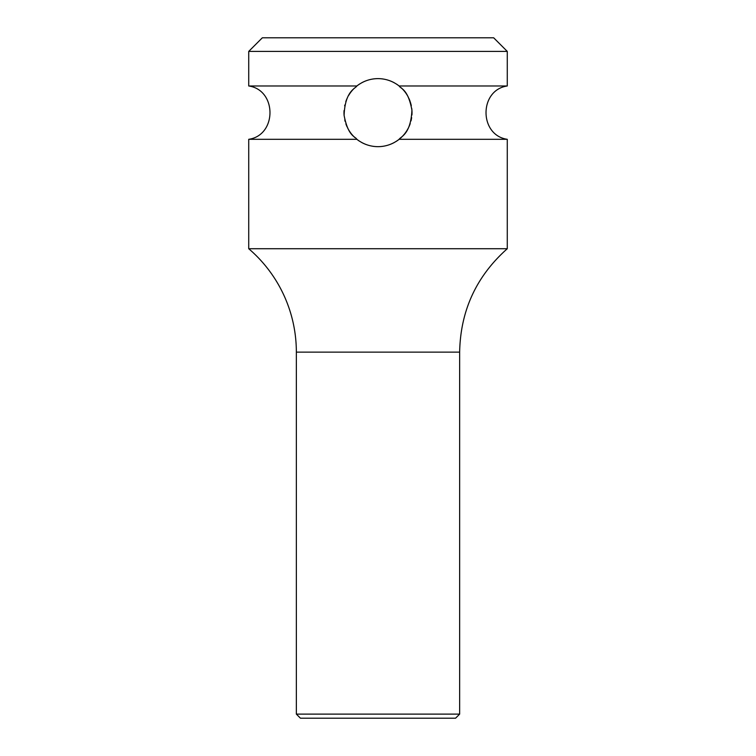 <?xml version="1.0" encoding="UTF-8"?>
<svg xmlns="http://www.w3.org/2000/svg" width="756" height="756" viewBox="0 0 756 756"><rect width="100%" height="100%" fill="white"/><g stroke="black" fill="none" stroke-linecap="round" stroke-linejoin="round"><path stroke-width="1.13" d="M378 714.118L296.352 714.118L300.434 718.2L455.566 718.2L459.648 714.118L378 714.118M507.276 51.408L248.724 51.408L262.332 37.8L493.668 37.8L507.276 51.408L507.276 85.976L399.121 85.976C400.831 88.981 407.938 88.773 411.925 110.159C410.801 134.568 400.444 136.723 399.121 139.312C392.818 144.15 385.777 146.607 378 146.664C370.232 146.607 363.182 144.15 356.879 139.312C355.15 136.297 348.195 136.571 344.093 115.384C345.029 90.89 355.575 88.509 356.879 85.976C363.182 81.138 370.223 78.681 378 78.624A34.02 34.02 0 0 0 372.51 79.068M351.512 91.296L351.474 91.344A34.02 34.02 0 0 1 352.447 90.181M366.858 80.505A34.02 34.02 0 0 0 361.585 82.848M360.026 83.755A34.02 34.02 0 0 0 356.199 86.524M354.46 88.083A34.02 34.02 0 0 0 353.732 88.802M353.487 89.057A34.02 34.02 0 0 0 352.476 90.153M351.313 91.542A34.02 34.02 0 0 0 350.047 93.253M349.905 93.46A34.02 34.02 0 0 0 348.648 95.445M347.193 98.214A34.02 34.02 0 0 0 345.794 101.673M344.849 104.999A34.02 34.02 0 0 0 344.66 105.878M344.046 110.593A34.02 34.02 0 0 0 344.093 115.384M344.764 119.911A34.02 34.02 0 0 0 345.133 121.414M345.87 123.833A34.02 34.02 0 0 0 347.174 127.036M347.694 128.095A34.02 34.02 0 0 0 348.497 129.578M348.516 129.616A34.02 34.02 0 0 0 349.716 131.544M349.811 131.695A34.02 34.02 0 0 0 351.001 133.349M351.096 133.472A34.02 34.02 0 0 0 352.079 134.681M352.192 134.804A34.02 34.02 0 0 0 353.95 136.704M354.148 136.902A34.02 34.02 0 0 0 354.791 137.516M356.284 138.83A34.02 34.02 0 0 0 359.431 141.155M361.585 142.44A34.02 34.02 0 0 0 366.849 144.783M372.519 146.22A34.02 34.02 0 0 0 383.49 146.22M356.879 139.312L248.724 139.312L248.724 248.724A136.08 136.08 0 0 1 296.352 352.135L296.352 714.118M399.121 139.312L507.276 139.312L507.276 248.724L248.724 248.724M383.481 79.068A34.02 34.02 0 0 0 378 78.624C385.768 78.681 392.818 81.138 399.121 85.976M248.724 51.408L248.724 85.976L356.879 85.976M400.406 138.244L400.614 138.055A34.02 34.02 0 0 0 400.642 138.036L401.228 137.498M402.494 136.25A34.02 34.02 0 0 0 403.506 135.163L403.515 135.144A34.02 34.02 0 0 0 404.469 134.02M405.849 132.177L405.887 132.13A34.02 34.02 0 0 1 404.649 133.793M407.2 130.098L408.268 128.18M409.998 124.192L410.224 123.54M411.17 120.185L411.651 117.643M412.001 113.825L412.011 111.841M411.973 110.773L411.765 108.514M411.302 105.67L410.489 102.542M406.633 94.273L406.322 93.801M403.969 90.663L403.846 90.522A34.02 34.02 0 0 0 402.069 88.603M389.142 144.783A34.02 34.02 0 0 0 394.415 142.44M395.974 141.533A34.02 34.02 0 0 0 399.801 138.764M401.53 137.214A34.02 34.02 0 0 0 402.22 136.534M405.991 131.969A34.02 34.02 0 0 0 407.286 129.947M408.741 127.206A34.02 34.02 0 0 0 410.139 123.795M410.999 120.922A34.02 34.02 0 0 0 411.292 119.646M411.944 114.959A34.02 34.02 0 0 0 411.925 110.159M411.283 105.604A34.02 34.02 0 0 0 411.056 104.583M410.187 101.635A34.02 34.02 0 0 0 408.892 98.393M408.438 97.448A34.02 34.02 0 0 0 407.541 95.766M407.493 95.691A34.02 34.02 0 0 0 406.388 93.895M406.237 93.668A34.02 34.02 0 0 0 405.036 91.996M404.942 91.873A34.02 34.02 0 0 0 403.95 90.644M401.88 88.414A34.02 34.02 0 0 0 401.219 87.781M399.716 86.458A34.02 34.02 0 0 0 396.569 84.133M394.415 82.848A34.02 34.02 0 0 0 389.151 80.505M507.276 248.724L507.276 248.724C476.318 276.252 460.442 310.716 459.648 352.135L296.352 352.135M507.276 139.312C478.945 135.22 478.945 90.068 507.276 85.976M248.724 139.312C277.055 135.22 277.055 90.068 248.724 85.976M459.648 352.135L459.648 714.118"/></g></svg>
